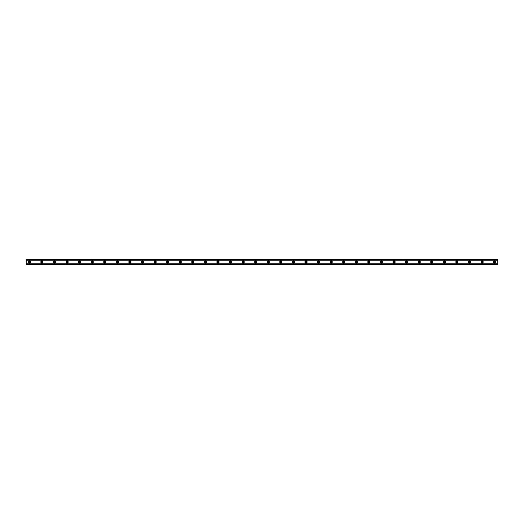 <?xml version="1.0" encoding="UTF-8"?>
<svg xmlns="http://www.w3.org/2000/svg" width="524" height="524" viewBox="0 0 524 524"><rect width="100%" height="100%" fill="white"/><g stroke="black" fill="none" stroke-linecap="round" stroke-linejoin="round"><path stroke-width="0.79" d="M29.344 262.707A0.707 0.707 0 0 1 28.637 262A0.707 0.707 0 0 1 29.344 261.293A0.707 0.707 0 0 1 30.051 262A0.707 0.707 0 0 1 29.344 262.707M494.656 262.707A0.707 0.707 0 0 1 493.949 262A0.707 0.707 0 0 1 494.656 261.293A0.707 0.707 0 0 1 495.363 262A0.707 0.707 0 0 1 494.656 262.707M482.08 262.707A0.707 0.707 0 0 1 481.373 262A0.707 0.707 0 0 1 482.08 261.293A0.707 0.707 0 0 1 482.787 262A0.707 0.707 0 0 1 482.08 262.707M469.504 262.707A0.707 0.707 0 0 1 468.797 262A0.707 0.707 0 0 1 469.504 261.293A0.707 0.707 0 0 1 470.211 262A0.707 0.707 0 0 1 469.504 262.707M456.928 262.707A0.707 0.707 0 0 1 456.221 262A0.707 0.707 0 0 1 456.928 261.293A0.707 0.707 0 0 1 457.635 262A0.707 0.707 0 0 1 456.928 262.707M444.352 262.707A0.707 0.707 0 0 1 443.645 262A0.707 0.707 0 0 1 444.352 261.293A0.707 0.707 0 0 1 445.059 262A0.707 0.707 0 0 1 444.352 262.707M431.776 262.707A0.707 0.707 0 0 1 431.069 262A0.707 0.707 0 0 1 431.776 261.293A0.707 0.707 0 0 1 432.483 262A0.707 0.707 0 0 1 431.776 262.707M419.2 262.707A0.707 0.707 0 0 1 418.493 262A0.707 0.707 0 0 1 419.2 261.293A0.707 0.707 0 0 1 419.907 262A0.707 0.707 0 0 1 419.2 262.707M406.624 262.707A0.707 0.707 0 0 1 405.917 262A0.707 0.707 0 0 1 406.624 261.293A0.707 0.707 0 0 1 407.331 262A0.707 0.707 0 0 1 406.624 262.707M394.048 262.707A0.707 0.707 0 0 1 393.341 262A0.707 0.707 0 0 1 394.048 261.293A0.707 0.707 0 0 1 394.755 262A0.707 0.707 0 0 1 394.048 262.707M381.472 262.707A0.707 0.707 0 0 1 380.765 262A0.707 0.707 0 0 1 381.472 261.293A0.707 0.707 0 0 1 382.179 262A0.707 0.707 0 0 1 381.472 262.707M368.896 262.707A0.707 0.707 0 0 1 368.189 262A0.707 0.707 0 0 1 368.896 261.293A0.707 0.707 0 0 1 369.603 262A0.707 0.707 0 0 1 368.896 262.707M356.32 262.707A0.707 0.707 0 0 1 355.613 262A0.707 0.707 0 0 1 356.32 261.293A0.707 0.707 0 0 1 357.027 262A0.707 0.707 0 0 1 356.32 262.707M343.744 262.707A0.707 0.707 0 0 1 343.037 262A0.707 0.707 0 0 1 343.744 261.293A0.707 0.707 0 0 1 344.451 262A0.707 0.707 0 0 1 343.744 262.707M331.168 262.707A0.707 0.707 0 0 1 330.461 262A0.707 0.707 0 0 1 331.168 261.293A0.707 0.707 0 0 1 331.875 262A0.707 0.707 0 0 1 331.168 262.707M318.592 262.707A0.707 0.707 0 0 1 317.885 262A0.707 0.707 0 0 1 318.592 261.293A0.707 0.707 0 0 1 319.299 262A0.707 0.707 0 0 1 318.592 262.707M306.016 262.707A0.707 0.707 0 0 1 305.309 262A0.707 0.707 0 0 1 306.016 261.293A0.707 0.707 0 0 1 306.723 262A0.707 0.707 0 0 1 306.016 262.707M293.44 262.707A0.707 0.707 0 0 1 292.733 262A0.707 0.707 0 0 1 293.44 261.293A0.707 0.707 0 0 1 294.147 262A0.707 0.707 0 0 1 293.44 262.707M280.864 262.707A0.707 0.707 0 0 1 280.157 262A0.707 0.707 0 0 1 280.864 261.293A0.707 0.707 0 0 1 281.571 262A0.707 0.707 0 0 1 280.864 262.707M268.288 262.707A0.707 0.707 0 0 1 267.581 262A0.707 0.707 0 0 1 268.288 261.293A0.707 0.707 0 0 1 268.995 262A0.707 0.707 0 0 1 268.288 262.707M255.712 262.707A0.707 0.707 0 0 1 255.005 262A0.707 0.707 0 0 1 255.712 261.293A0.707 0.707 0 0 1 256.419 262A0.707 0.707 0 0 1 255.712 262.707M243.136 262.707A0.707 0.707 0 0 1 242.429 262A0.707 0.707 0 0 1 243.136 261.293A0.707 0.707 0 0 1 243.843 262A0.707 0.707 0 0 1 243.136 262.707M230.56 262.707A0.707 0.707 0 0 1 229.853 262A0.707 0.707 0 0 1 230.56 261.293A0.707 0.707 0 0 1 231.267 262A0.707 0.707 0 0 1 230.56 262.707M217.984 262.707A0.707 0.707 0 0 1 217.277 262A0.707 0.707 0 0 1 217.984 261.293A0.707 0.707 0 0 1 218.691 262A0.707 0.707 0 0 1 217.984 262.707M205.408 262.707A0.707 0.707 0 0 1 204.701 262A0.707 0.707 0 0 1 205.408 261.293A0.707 0.707 0 0 1 206.115 262A0.707 0.707 0 0 1 205.408 262.707M192.832 262.707A0.707 0.707 0 0 1 192.125 262A0.707 0.707 0 0 1 192.832 261.293A0.707 0.707 0 0 1 193.539 262A0.707 0.707 0 0 1 192.832 262.707M180.256 262.707A0.707 0.707 0 0 1 179.549 262A0.707 0.707 0 0 1 180.256 261.293A0.707 0.707 0 0 1 180.963 262A0.707 0.707 0 0 1 180.256 262.707M167.68 262.707A0.707 0.707 0 0 1 166.973 262A0.707 0.707 0 0 1 167.68 261.293A0.707 0.707 0 0 1 168.387 262A0.707 0.707 0 0 1 167.68 262.707M155.104 262.707A0.707 0.707 0 0 1 154.397 262A0.707 0.707 0 0 1 155.104 261.293A0.707 0.707 0 0 1 155.811 262A0.707 0.707 0 0 1 155.104 262.707M142.528 262.707A0.707 0.707 0 0 1 141.821 262A0.707 0.707 0 0 1 142.528 261.293A0.707 0.707 0 0 1 143.235 262A0.707 0.707 0 0 1 142.528 262.707M129.952 262.707A0.707 0.707 0 0 1 129.245 262A0.707 0.707 0 0 1 129.952 261.293A0.707 0.707 0 0 1 130.659 262A0.707 0.707 0 0 1 129.952 262.707M117.376 262.707A0.707 0.707 0 0 1 116.669 262A0.707 0.707 0 0 1 117.376 261.293A0.707 0.707 0 0 1 118.083 262A0.707 0.707 0 0 1 117.376 262.707M104.8 262.707A0.707 0.707 0 0 1 104.093 262A0.707 0.707 0 0 1 104.8 261.293A0.707 0.707 0 0 1 105.507 262A0.707 0.707 0 0 1 104.8 262.707M92.224 262.707A0.707 0.707 0 0 1 91.517 262A0.707 0.707 0 0 1 92.224 261.293A0.707 0.707 0 0 1 92.931 262A0.707 0.707 0 0 1 92.224 262.707M79.648 262.707A0.707 0.707 0 0 1 78.941 262A0.707 0.707 0 0 1 79.648 261.293A0.707 0.707 0 0 1 80.355 262A0.707 0.707 0 0 1 79.648 262.707M67.072 262.707A0.707 0.707 0 0 1 66.365 262A0.707 0.707 0 0 1 67.072 261.293A0.707 0.707 0 0 1 67.779 262A0.707 0.707 0 0 1 67.072 262.707M54.496 262.707A0.707 0.707 0 0 1 53.789 262A0.707 0.707 0 0 1 54.496 261.293A0.707 0.707 0 0 1 55.203 262A0.707 0.707 0 0 1 54.496 262.707M41.92 262.707A0.707 0.707 0 0 1 41.213 262A0.707 0.707 0 0 1 41.92 261.293A0.707 0.707 0 0 1 42.627 262A0.707 0.707 0 0 1 41.92 262.707M29.344 260.9A1.1 1.1 0 0 0 28.244 262A1.1 1.1 0 0 0 29.344 263.1A1.1 1.1 0 0 0 30.444 262A1.1 1.1 0 0 0 29.344 260.9M494.656 260.9A1.1 1.1 0 0 0 493.556 262A1.1 1.1 0 0 0 494.656 263.1A1.1 1.1 0 0 0 495.756 262A1.1 1.1 0 0 0 494.656 260.9M482.08 260.9A1.1 1.1 0 0 0 480.98 262A1.1 1.1 0 0 0 482.08 263.1A1.1 1.1 0 0 0 483.18 262A1.1 1.1 0 0 0 482.08 260.9M469.504 260.9A1.1 1.1 0 0 0 468.404 262A1.1 1.1 0 0 0 469.504 263.1A1.1 1.1 0 0 0 470.604 262A1.1 1.1 0 0 0 469.504 260.9M456.928 260.9A1.1 1.1 0 0 0 455.828 262A1.1 1.1 0 0 0 456.928 263.1A1.1 1.1 0 0 0 458.028 262A1.1 1.1 0 0 0 456.928 260.9M444.352 260.9A1.1 1.1 0 0 0 443.252 262A1.1 1.1 0 0 0 444.352 263.1A1.1 1.1 0 0 0 445.452 262A1.1 1.1 0 0 0 444.352 260.9M431.776 260.9A1.1 1.1 0 0 0 430.676 262A1.1 1.1 0 0 0 431.776 263.1A1.1 1.1 0 0 0 432.876 262A1.1 1.1 0 0 0 431.776 260.9M419.2 260.9A1.1 1.1 0 0 0 418.1 262A1.1 1.1 0 0 0 419.2 263.1A1.1 1.1 0 0 0 420.3 262A1.1 1.1 0 0 0 419.2 260.9M406.624 260.9A1.1 1.1 0 0 0 405.524 262A1.1 1.1 0 0 0 406.624 263.1A1.1 1.1 0 0 0 407.724 262A1.1 1.1 0 0 0 406.624 260.9M394.048 260.9A1.1 1.1 0 0 0 392.948 262A1.1 1.1 0 0 0 394.048 263.1A1.1 1.1 0 0 0 395.148 262A1.1 1.1 0 0 0 394.048 260.9M381.472 260.9A1.1 1.1 0 0 0 380.372 262A1.1 1.1 0 0 0 381.472 263.1A1.1 1.1 0 0 0 382.572 262A1.1 1.1 0 0 0 381.472 260.9M368.896 260.9A1.1 1.1 0 0 0 367.796 262A1.1 1.1 0 0 0 368.896 263.1A1.1 1.1 0 0 0 369.996 262A1.1 1.1 0 0 0 368.896 260.9M356.32 260.9A1.1 1.1 0 0 0 355.22 262A1.1 1.1 0 0 0 356.32 263.1A1.1 1.1 0 0 0 357.42 262A1.1 1.1 0 0 0 356.32 260.9M343.744 260.9A1.1 1.1 0 0 0 342.644 262A1.1 1.1 0 0 0 343.744 263.1A1.1 1.1 0 0 0 344.844 262A1.1 1.1 0 0 0 343.744 260.9M331.168 260.9A1.1 1.1 0 0 0 330.068 262A1.1 1.1 0 0 0 331.168 263.1A1.1 1.1 0 0 0 332.268 262A1.1 1.1 0 0 0 331.168 260.9M318.592 260.9A1.1 1.1 0 0 0 317.492 262A1.1 1.1 0 0 0 318.592 263.1A1.1 1.1 0 0 0 319.692 262A1.1 1.1 0 0 0 318.592 260.9M306.016 260.9A1.1 1.1 0 0 0 304.916 262A1.1 1.1 0 0 0 306.016 263.1A1.1 1.1 0 0 0 307.116 262A1.1 1.1 0 0 0 306.016 260.9M293.44 260.9A1.1 1.1 0 0 0 292.34 262A1.1 1.1 0 0 0 293.44 263.1A1.1 1.1 0 0 0 294.54 262A1.1 1.1 0 0 0 293.44 260.9M280.864 260.9A1.1 1.1 0 0 0 279.764 262A1.1 1.1 0 0 0 280.864 263.1A1.1 1.1 0 0 0 281.964 262A1.1 1.1 0 0 0 280.864 260.9M268.288 260.9A1.1 1.1 0 0 0 267.188 262A1.1 1.1 0 0 0 268.288 263.1A1.1 1.1 0 0 0 269.388 262A1.1 1.1 0 0 0 268.288 260.9M255.712 260.9A1.1 1.1 0 0 0 254.612 262A1.1 1.1 0 0 0 255.712 263.1A1.1 1.1 0 0 0 256.812 262A1.1 1.1 0 0 0 255.712 260.9M243.136 260.9A1.1 1.1 0 0 0 242.036 262A1.1 1.1 0 0 0 243.136 263.1A1.1 1.1 0 0 0 244.236 262A1.1 1.1 0 0 0 243.136 260.9M230.56 260.9A1.1 1.1 0 0 0 229.46 262A1.1 1.1 0 0 0 230.56 263.1A1.1 1.1 0 0 0 231.66 262A1.1 1.1 0 0 0 230.56 260.9M217.984 260.9A1.1 1.1 0 0 0 216.884 262A1.1 1.1 0 0 0 217.984 263.1A1.1 1.1 0 0 0 219.084 262A1.1 1.1 0 0 0 217.984 260.9M205.408 260.9A1.1 1.1 0 0 0 204.308 262A1.1 1.1 0 0 0 205.408 263.1A1.1 1.1 0 0 0 206.508 262A1.1 1.1 0 0 0 205.408 260.9M192.832 260.9A1.1 1.1 0 0 0 191.732 262A1.1 1.1 0 0 0 192.832 263.1A1.1 1.1 0 0 0 193.932 262A1.1 1.1 0 0 0 192.832 260.9M180.256 260.9A1.1 1.1 0 0 0 179.156 262A1.1 1.1 0 0 0 180.256 263.1A1.1 1.1 0 0 0 181.356 262A1.1 1.1 0 0 0 180.256 260.9M167.68 260.9A1.1 1.1 0 0 0 166.58 262A1.1 1.1 0 0 0 167.68 263.1A1.1 1.1 0 0 0 168.78 262A1.1 1.1 0 0 0 167.68 260.9M155.104 260.9A1.1 1.1 0 0 0 154.004 262A1.1 1.1 0 0 0 155.104 263.1A1.1 1.1 0 0 0 156.204 262A1.1 1.1 0 0 0 155.104 260.9M142.528 260.9A1.1 1.1 0 0 0 141.428 262A1.1 1.1 0 0 0 142.528 263.1A1.1 1.1 0 0 0 143.628 262A1.1 1.1 0 0 0 142.528 260.9M129.952 260.9A1.1 1.1 0 0 0 128.852 262A1.1 1.1 0 0 0 129.952 263.1A1.1 1.1 0 0 0 131.052 262A1.1 1.1 0 0 0 129.952 260.9M117.376 260.9A1.1 1.1 0 0 0 116.276 262A1.1 1.1 0 0 0 117.376 263.1A1.1 1.1 0 0 0 118.476 262A1.1 1.1 0 0 0 117.376 260.9M104.8 260.9A1.1 1.1 0 0 0 103.7 262A1.1 1.1 0 0 0 104.8 263.1A1.1 1.1 0 0 0 105.9 262A1.1 1.1 0 0 0 104.8 260.9M92.224 260.9A1.1 1.1 0 0 0 91.124 262A1.1 1.1 0 0 0 92.224 263.1A1.1 1.1 0 0 0 93.324 262A1.1 1.1 0 0 0 92.224 260.9M79.648 260.9A1.1 1.1 0 0 0 78.548 262A1.1 1.1 0 0 0 79.648 263.1A1.1 1.1 0 0 0 80.748 262A1.1 1.1 0 0 0 79.648 260.9M67.072 260.9A1.1 1.1 0 0 0 65.972 262A1.1 1.1 0 0 0 67.072 263.1A1.1 1.1 0 0 0 68.172 262A1.1 1.1 0 0 0 67.072 260.9M54.496 260.9A1.1 1.1 0 0 0 53.396 262A1.1 1.1 0 0 0 54.496 263.1A1.1 1.1 0 0 0 55.596 262A1.1 1.1 0 0 0 54.496 260.9M41.92 260.9A1.1 1.1 0 0 0 40.82 262A1.1 1.1 0 0 0 41.92 263.1A1.1 1.1 0 0 0 43.02 262A1.1 1.1 0 0 0 41.92 260.9M26.2 264.482L26.2 263.742L497.8 263.742L497.8 264.672L26.2 264.672L497.8 264.482M26.2 259.518L497.8 259.518L26.2 259.328L26.2 263.742M497.8 259.518L497.8 263.742M497.8 264.351L26.2 264.351M26.2 260.258L497.8 260.258M26.2 259.649L497.8 259.649"/></g></svg>

